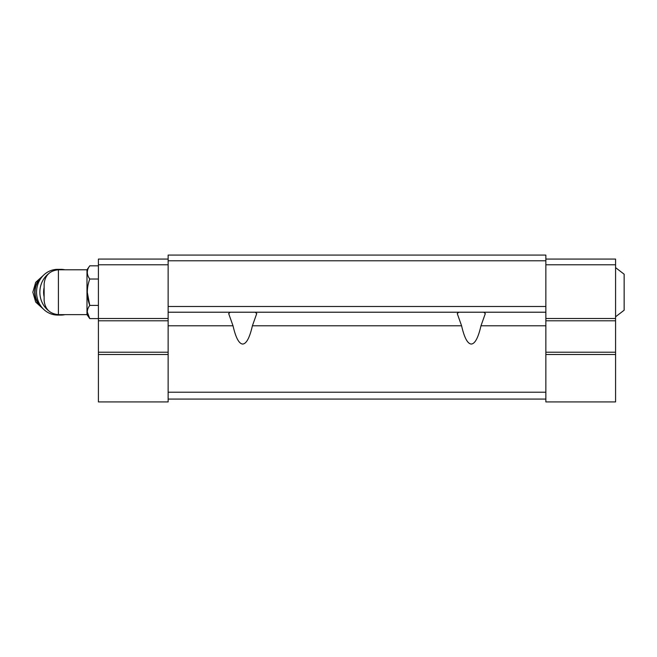 <?xml version="1.0" encoding="UTF-8"?>
<svg xmlns="http://www.w3.org/2000/svg" width="657" height="657" viewBox="0 0 657 657"><rect width="100%" height="100%" fill="white"/><g stroke="black" fill="none" stroke-linecap="round" stroke-linejoin="round"><path stroke-width="0.99" d="M615.576 267.637L624.15 274.215L624.15 310.211L615.576 316.789M58.416 314.646L58.416 269.781C49.735 270.627 44.972 275.39 44.126 284.07L44.126 300.356C44.972 309.036 49.735 313.8 58.416 314.646L86.987 314.646L89.763 318.604L87.282 312.009M58.416 269.781L86.987 269.781L86.987 314.646M545.86 260.78L168.135 260.78L168.135 255.072L545.86 255.072L545.86 401.928L615.576 401.928L615.576 354.501L545.86 354.501M255.105 312.215L256.756 313.537L252.403 325.79C249.668 337.706 246.432 343.792 242.704 344.054C238.976 343.792 235.748 337.706 233.013 325.79L228.661 313.537L230.303 312.215M483.692 312.215L485.334 313.537L480.981 325.79C478.247 337.706 475.011 343.792 471.283 344.054C467.562 343.792 464.327 337.706 461.592 325.79L457.239 313.537L458.882 312.215M233.013 325.79L168.135 325.79L168.135 260.78M545.86 306.499L168.135 306.499M545.86 312.215L168.135 312.215M168.135 325.79L168.135 401.928L98.41 401.928L98.41 354.501L168.135 354.501M545.86 392.221L168.135 392.221M545.86 399.078L168.135 399.078M545.86 259.072L615.576 259.072L615.576 264.779L545.86 264.779M615.576 264.779L615.576 318.497L545.86 318.497M615.576 318.497L615.576 320.788L545.86 320.788M615.576 320.788L615.576 352.218L545.86 352.218M615.576 352.218L615.576 354.501M168.135 264.779L98.41 264.779L98.41 259.072L168.135 259.072M98.41 264.779L98.41 318.497L168.135 318.497M98.41 318.497L98.41 320.788L168.135 320.788M98.41 320.788L98.41 352.218L168.135 352.218M98.41 352.218L98.41 354.501M86.987 269.781L89.763 265.822C86.519 270.191 86.519 274.585 89.763 279.02C86.527 287.832 86.527 296.627 89.763 305.406L98.41 305.406M89.763 279.02L98.41 279.02M89.763 265.822L98.41 265.822M98.41 318.604L89.763 318.604C86.519 314.177 86.519 309.784 89.763 305.406L87.282 292.209M44.126 287.536A19.997 18.412 90 0 0 44.126 296.89M64.969 269.781A22.855 21.04 90 0 0 60.912 269.354L57.602 269.354A22.855 21.04 90 0 0 36.562 292.209A22.855 21.04 90 0 0 57.602 315.073L60.912 315.073A22.855 21.04 90 0 0 64.969 314.646M60.912 269.354A22.855 21.04 90 0 0 55.968 269.994M48.667 273.616A22.855 21.04 90 0 0 42.615 303.509A22.855 21.04 90 0 0 48.667 310.802M55.968 314.432A22.855 21.04 90 0 0 60.912 315.073M461.592 325.79L252.403 325.79M545.86 325.79L480.981 325.79M42.13 276.72A18.856 17.361 90 0 0 42.13 307.706M41.35 277.689A18.856 17.361 90 0 0 41.35 306.737M43.346 275.398L35.692 282.338L32.85 292.209L35.692 302.089L43.346 309.028"/></g></svg>

